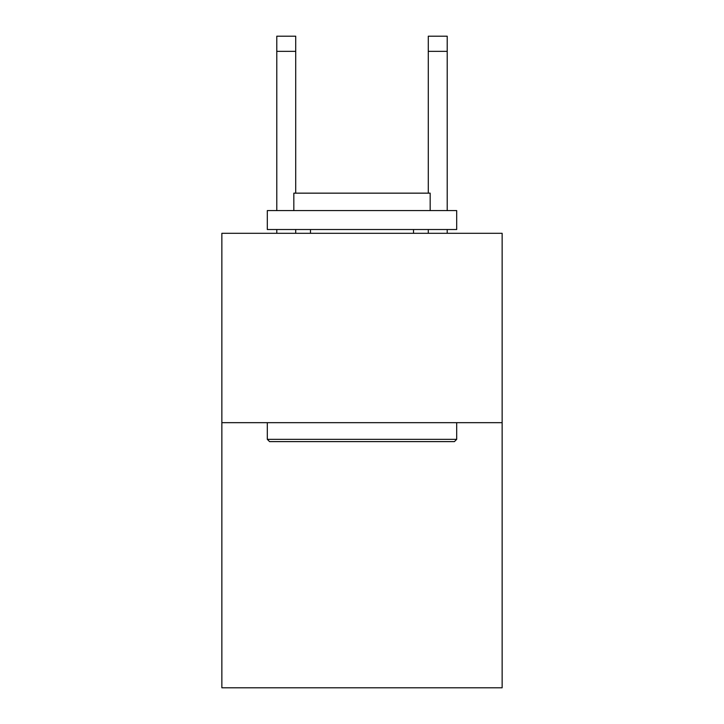 <?xml version="1.0" encoding="UTF-8"?>
<svg xmlns="http://www.w3.org/2000/svg" width="724" height="724" viewBox="0 0 724 724"><rect width="100%" height="100%" fill="white"/><g stroke="black" fill="none" stroke-linecap="round" stroke-linejoin="round"><path stroke-width="1.09" d="M502.139 422.671L502.139 687.8L221.861 687.8L221.861 233.3L502.139 233.3L502.139 422.671L221.861 422.671M269.581 441.613L267.31 439.341L456.69 439.341L454.419 441.613L269.581 441.613M456.69 210.575L456.69 229.517L267.31 229.517L267.31 210.575L456.69 210.575M293.826 210.575L293.826 193.154L430.174 193.154L430.174 210.575M456.69 422.671L456.69 439.341M267.31 422.671L267.31 439.341M413.513 229.517L413.513 233.3M310.487 229.517L310.487 233.3M295.718 233.3L295.718 229.517M295.718 193.154L295.718 51.35L276.785 51.35L276.785 36.2L295.718 36.2L295.718 51.35M276.785 233.3L276.785 229.517M276.785 210.575L276.785 51.35M447.215 233.3L447.215 229.517M447.215 210.575L447.215 36.2L428.282 36.2L428.282 193.154M428.282 229.517L428.282 233.3M428.282 51.35L447.215 51.35"/></g></svg>
